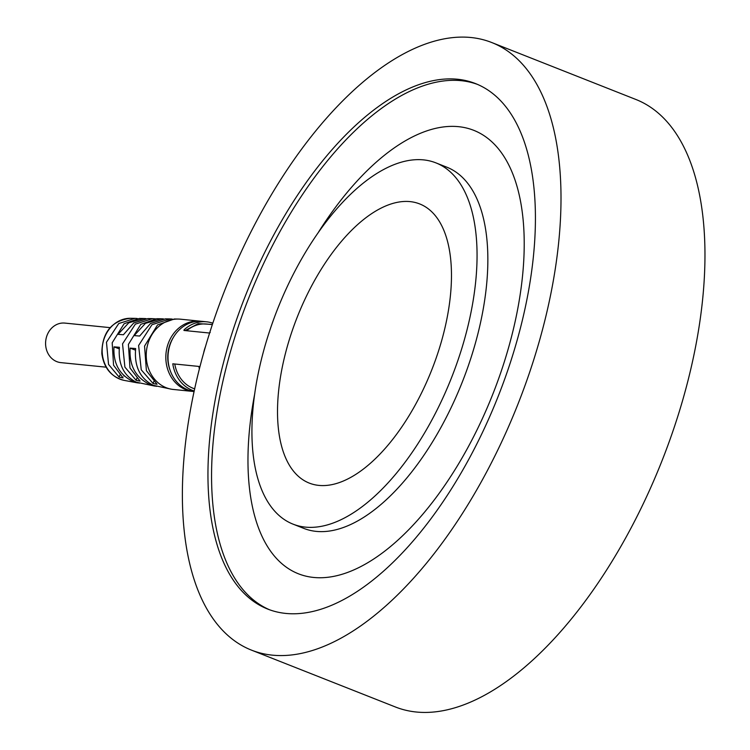 <?xml version="1.0" encoding="UTF-8"?>
<svg xmlns="http://www.w3.org/2000/svg" width="750" height="750" viewBox="0 0 750 750"><rect width="100%" height="100%" fill="white"/><g stroke="black" fill="none" stroke-linecap="round" stroke-linejoin="round"><path stroke-width="1.12" d="M423.45 159.872A194.25 93.506 -68.4 0 0 272.887 321.469A194.25 93.506 -68.4 0 0 293.119 524.175A194.25 93.506 -68.4 0 0 451.462 377.869A194.25 93.506 -68.4 0 0 435.853 162.853A194.25 93.506 -68.4 0 0 423.45 159.872M293.119 524.175L303.919 528.441A194.25 93.506 -68.4 0 0 462.253 382.134A194.25 93.506 -68.4 0 0 446.653 167.119L435.853 162.853M410.053 201.609A150.103 72.253 -68.4 0 0 293.709 326.484A150.103 72.253 -68.4 0 0 309.347 483.122A150.103 72.253 -68.4 0 0 431.691 370.069A150.103 72.253 -68.4 0 0 419.634 203.916A150.103 72.253 -68.4 0 0 410.053 201.609M251.662 650.203L395.616 707.062A326.691 157.266 -68.4 0 0 661.912 461.006A326.691 157.266 -68.4 0 0 635.662 99.384L491.709 42.516A326.691 157.266 -68.4 0 0 470.85 37.5A326.691 157.266 -68.4 0 0 217.631 309.281A326.691 157.266 -68.4 0 0 251.662 650.203A326.691 157.266 -68.4 0 0 517.95 404.137A326.691 157.266 -68.4 0 0 491.709 42.516M457.453 79.237A282.544 136.013 -68.4 0 0 238.444 314.297A282.544 136.013 -68.4 0 0 267.881 609.141A282.544 136.013 -68.4 0 0 498.188 396.328A282.544 136.013 -68.4 0 0 475.491 83.578A282.544 136.013 -68.4 0 0 457.453 79.237M477.281 84.319A282.544 136.013 -68.4 0 0 461.053 80.663A282.544 136.013 -68.4 0 0 242.728 313.828A282.544 136.013 -68.4 0 0 269.691 609.825M254.831 393.263A238.397 114.759 -68.4 0 0 333.047 576.497A238.397 114.759 -68.4 0 0 508.997 346.116A238.397 114.759 -68.4 0 0 458.447 126.666A238.397 114.759 -68.4 0 0 318.431 232.256M203.578 353.306A35.316 30.675 -84.3 0 1 205.528 346.5M201.159 321.291A35.316 30.675 -84.3 0 0 200.072 321.159A35.316 30.675 -84.3 0 0 166.022 353.231A35.316 30.675 -84.3 0 0 193.012 391.444A35.316 30.675 -84.3 0 0 194.1 391.528A35.316 30.675 -84.3 0 1 168.272 352.838A35.316 30.675 -84.3 0 1 202.256 321.375L206.606 321.816A35.316 30.675 -84.3 0 1 212.822 323.203M194.231 391.012A35.316 30.675 -84.3 0 1 172.781 363.806L198.909 366.431A35.316 30.675 95.7 0 0 199.378 369.009M210.234 332.466L209.194 333L183.938 330.459L184.097 329.841A35.316 30.675 -84.3 0 1 206.606 321.816M183.938 330.459L184.097 329.841L184.603 330.525M194.7 388.856A33.112 28.753 -84.3 0 1 174.769 364.003M185.119 330.572L198.197 323.644L212.4 324.45M173.381 337.397A33.112 28.753 95.7 0 0 170.081 370.219M193.012 391.444L173.409 389.466A35.316 30.675 -84.3 0 1 171.197 389.156A35.316 30.675 -84.3 0 1 146.428 351.262A35.316 30.675 -84.3 0 1 178.238 319.059A35.316 30.675 -84.3 0 1 180.478 319.191L200.072 321.159M178.238 319.059L174.319 318.994L157.528 324.919L144.562 346.078L146.4 370.669L157.031 384.253L153.122 383.522L141.253 369.834L138.609 345.506L151.95 324.731L169.941 318.928L165.375 318.853L150.45 323.541L139.678 336.038L134.156 335.606L145.425 323.363L161.409 318.788L156.825 318.712L140.822 324.328L128.381 344.428L129.975 367.941L140.062 381.084L136.163 380.353L124.894 367.125L122.541 343.856L135.347 324.141L152.484 318.647L147.881 318.572L133.716 322.978L123.412 334.762L118.022 334.341L128.784 322.8L143.953 318.506L145.997 318.619M161.409 318.788L163.472 318.9M143.953 318.506L139.331 318.431L124.106 323.738L112.191 342.769L113.55 365.222L123.103 377.906L119.194 377.175L108.534 364.406L106.472 342.216L118.734 323.55L135.028 318.366L137.269 318.497M152.484 318.647L155.887 318.909M169.941 318.928L172.219 319.05M156.506 386.353L150.309 384.769C135.75 377.803 129.028 365.587 130.134 348.122L135.656 348.553C134.119 366.244 139.997 378.497 153.281 385.322L171.197 389.156M139.331 383.147L133.341 381.628C119.513 375.028 113.062 363.441 114 346.866L119.4 347.288C118.041 364.088 123.675 375.712 136.303 382.181L154.847 386.1M106.125 367.172L60.872 362.625A19.866 17.25 -84.3 0 1 56.831 361.641A19.866 17.25 -84.3 0 1 46.059 338.766A19.866 17.25 -84.3 0 1 64.847 323.091L110.1 327.638M124.359 376.069L123.713 375.984M153.122 383.522L153.75 381.572M136.163 380.353L136.809 378.347M119.194 377.175L119.859 375.113M135.45 350.147L130.134 348.122M150.553 384.009L150.309 384.769M119.203 348.844L114 346.866M133.341 381.628L133.584 380.859M212.353 324.609L206.822 324.056A33.112 28.753 95.7 0 0 186.666 330.731M137.672 382.903L124.284 380.409A31.303 27.188 -84.3 0 1 102.337 346.828A31.303 27.188 -84.3 0 1 130.528 318.291L135.028 318.366M124.284 380.409C111.375 377.081 103.884 368.147 101.822 353.606C102.019 332.438 111.591 320.663 130.528 318.291"/></g></svg>

